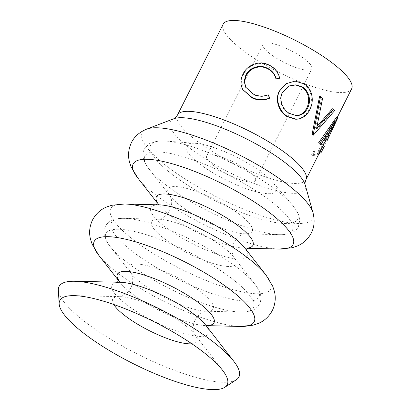 <?xml version="1.0" encoding="UTF-8"?>
<svg xmlns="http://www.w3.org/2000/svg" width="410" height="410" viewBox="0 0 410 410"><rect width="100%" height="100%" fill="white"/><g stroke="black" fill="none" stroke-linecap="round" stroke-linejoin="round"><path stroke-width="0.31" stroke-dasharray="2.05 1.54" d="M289.106 85.977L282.147 92.624C278.277 99.599 281.998 109.526 288.532 113.324L295.953 115.594M204.088 167.142A50.333 12.572 26.7 0 1 195.544 143.305A50.333 12.572 26.7 0 1 258.11 169.796A50.333 12.572 26.7 0 1 272.501 182.009A50.333 12.572 26.7 0 1 259.443 192.521A50.333 12.572 26.7 0 1 204.088 167.142M236.365 379.732A100.665 25.143 26.7 0 1 94.951 329.097A100.665 25.143 26.7 0 1 58.353 290.203M272.747 55.786A27.321 6.826 26.7 0 1 263 44.229A27.321 6.826 26.7 0 1 302.073 57.226A27.321 6.826 26.7 0 1 311.82 68.783A27.321 6.826 26.7 0 1 272.747 55.786M216.434 167.746A27.321 6.826 26.7 0 1 206.691 156.189A27.321 6.826 26.7 0 1 245.764 169.192A27.321 6.826 26.7 0 1 255.507 180.743A27.321 6.826 26.7 0 1 216.434 167.746M319.58 96.355A71.904 17.958 26.7 0 1 321.624 98.026L315.459 128.12L317.032 126.413M332.392 108.752A71.904 17.958 26.7 0 1 333.417 110.131L312.246 134.818M336.492 117.219A71.904 17.958 26.7 0 1 336.502 117.347L326.478 138.857L319.375 152.33A71.904 17.958 26.7 0 0 319.974 151.654L323.172 145.427M326.58 136.402L325.299 135.859A71.904 17.958 26.7 0 1 325.765 137.56M325.299 135.859L319.441 143.941M333.525 122.267A71.904 17.958 26.7 0 1 332.592 122.677L318.549 150.588A71.904 17.958 26.7 0 1 313.189 151.556L311.585 154.744A71.904 17.958 26.7 0 0 317.883 153.366L333.525 122.267L334.76 122.959A73.344 18.317 26.7 0 1 333.807 123.379L332.592 122.677M351.647 88.816A71.904 17.958 26.7 0 1 248.824 54.607A71.904 17.958 26.7 0 1 223.173 24.2M286.011 83.773L294.693 81.272L303.246 83.742C306.075 85.49 308.207 87.883 309.642 90.923C312.215 97.201 311.959 103.438 308.868 109.634C305.793 115.687 301.309 118.874 295.42 119.197L294.688 119.187M245.774 87.438L253.857 94.787C258.551 96.862 263.266 96.96 268.002 95.084L269.585 98.215M243.104 90.231L241.844 87.074C240.778 82.871 241.326 78.689 243.489 74.523C247.548 65.467 259.704 60.649 268.678 65.272C274.536 67.906 278.134 72.334 279.482 78.551M253.785 94.356L253.857 94.787M268.166 94.766L268.002 95.084M241.51 86.536L241.844 87.074M243.079 73.954L243.489 74.523M268.606 64.841L268.678 65.272M309.77 109.762L308.868 109.634M303.871 83.681L303.246 83.742M288.532 113.324L289.158 113.268M282.147 92.624L282.51 92.414M316.576 128.443L315.459 128.12M322.619 98.236L321.624 98.026M334.647 110.582L333.417 110.131M319.631 152.469L319.375 152.33M337.799 117.942L336.502 117.347M327.764 139.502L320.64 153.002M329.666 131.887L333.448 123.333L327.098 133.24L328.384 133.793M327.098 133.24A71.904 17.958 26.7 0 1 327.334 136.904L328.625 137.535M327.334 136.904L328.533 134.342M333.448 123.333L334.744 123.928M333.807 123.379L319.769 151.29L318.549 150.588M319.769 151.29A73.344 18.317 26.7 0 1 314.301 152.274L313.189 151.556M314.301 152.274L312.697 155.467L311.585 154.744M318.739 154.242A73.344 18.317 26.7 0 1 312.697 155.467M318.893 153.934L317.883 153.366M319.856 152.587L334.76 122.959M262.938 195.447A82.564 20.623 26.7 0 1 279.487 234.674A82.564 20.623 26.7 0 1 174.317 191.086A82.564 20.623 26.7 0 1 149.096 169.094A82.564 20.623 26.7 0 1 173.814 154.186A82.564 20.623 26.7 0 1 262.938 195.447M224.003 272.85A82.564 20.623 26.7 0 1 240.557 312.082A82.564 20.623 26.7 0 1 135.387 268.494A82.564 20.623 26.7 0 1 110.167 246.497A82.564 20.623 26.7 0 1 134.88 231.594A82.564 20.623 26.7 0 1 224.003 272.85M240.198 326.457A89.508 22.355 26.7 0 1 126.183 279.205A89.508 22.355 26.7 0 1 98.841 255.358M279.128 249.049A89.508 22.355 26.7 0 1 165.112 201.797A89.508 22.355 26.7 0 1 137.77 177.955M168.402 241.618A47.109 11.767 26.7 0 1 158.957 219.237A47.109 11.767 26.7 0 1 218.96 244.109A47.109 11.767 26.7 0 1 233.351 256.655A47.109 11.767 26.7 0 1 219.253 265.157A47.109 11.767 26.7 0 1 168.402 241.618M113.765 304.507A47.058 11.752 26.7 0 1 119.997 296.645A47.058 11.752 26.7 0 1 180.016 321.486A47.058 11.752 26.7 0 1 194.442 334.083A47.058 11.752 26.7 0 1 191.844 343.775M208.798 325.458A54.048 13.499 26.7 0 1 205.553 325.586A54.048 13.499 26.7 0 1 136.704 297.055A54.048 13.499 26.7 0 1 120.191 282.659A54.048 13.499 26.7 0 1 118.367 279.974M247.727 248.05A54.048 13.499 26.7 0 1 244.483 248.183A54.048 13.499 26.7 0 1 175.634 219.647A54.048 13.499 26.7 0 1 159.126 205.251A54.048 13.499 26.7 0 1 157.296 202.571M180 180.082A82.302 20.556 26.7 0 1 166.029 141.107A82.302 20.556 26.7 0 1 268.335 184.428A82.302 20.556 26.7 0 1 291.864 204.395A82.302 20.556 26.7 0 1 270.508 221.579A82.302 20.556 26.7 0 1 180 180.082M184.838 208.936A47.109 11.767 26.7 0 1 170.452 196.39A47.109 11.767 26.7 0 1 184.551 187.888A47.109 11.767 26.7 0 1 235.401 211.427A47.109 11.767 26.7 0 1 244.842 233.808A47.109 11.767 26.7 0 1 184.838 208.936M140.866 257.598A82.564 20.623 26.7 0 1 124.312 218.371A82.564 20.623 26.7 0 1 229.482 261.959A82.564 20.623 26.7 0 1 254.707 283.951A82.564 20.623 26.7 0 1 229.989 298.859A82.564 20.623 26.7 0 1 140.866 257.598M145.909 286.344A47.109 11.767 26.7 0 1 131.518 273.798A47.109 11.767 26.7 0 1 145.622 265.29A47.109 11.767 26.7 0 1 196.467 288.83A47.109 11.767 26.7 0 1 205.912 311.21A47.109 11.767 26.7 0 1 145.909 286.344M207.603 327.585L207.593 328.251L205.794 325.258A54.033 13.494 26.7 0 1 189.497 334.924A54.033 13.494 26.7 0 1 131.236 307.941A54.033 13.494 26.7 0 1 120.309 282.264L116.84 282.603L117.368 282.203M266.034 275.089A89.508 22.355 26.7 0 1 239.235 291.249A89.508 22.355 26.7 0 1 142.618 246.523A89.508 22.355 26.7 0 1 124.671 203.995M246.533 250.167L246.523 250.843L244.678 247.794A54.048 13.499 26.7 0 1 228.498 257.552A54.048 13.499 26.7 0 1 170.155 230.543A54.048 13.499 26.7 0 1 159.321 204.862L155.769 205.2L156.307 204.785M312.999 212.718A95.438 23.836 26.7 0 1 269.867 218.345A95.438 23.836 26.7 0 1 176.274 173.123A95.438 23.836 26.7 0 1 146.744 129.099M305.163 184.797A75.389 18.829 26.7 0 1 271.092 189.241A75.389 18.829 26.7 0 1 197.159 153.519A75.389 18.829 26.7 0 1 173.83 118.746M305.937 179.698A71.904 17.958 26.7 0 1 203.114 145.488A71.904 17.958 26.7 0 1 177.463 115.082M222.497 370.189L194.668 334.401L193.402 330.568C192.808 327.308 193.371 323.813 195.088 320.082C197.066 316.469 199.542 313.932 202.525 312.466L205.912 311.21L240.557 312.082C250.213 312.41 256.532 309.714 259.52 303.994C262.328 298.188 260.724 291.505 254.707 283.951L233.351 256.655L232.337 253.185C231.737 249.921 232.301 246.415 234.018 242.679C235.996 239.066 238.476 236.524 241.454 235.058L245.262 233.802L279.487 234.674C289.142 235.002 295.461 232.311 298.449 226.586L299.761 220.267C299.695 216.598 297.942 211.555 291.864 204.395L272.501 182.009M74.282 295.641L119.997 296.645L123.441 295.379C126.408 293.914 128.883 291.377 130.851 287.774C132.573 284.033 133.132 280.532 132.532 277.262L131.518 273.798L110.167 246.497C104.145 238.948 102.541 232.265 105.349 226.458C108.337 220.739 114.662 218.043 124.312 218.371L158.537 219.242L162.35 217.987C165.327 216.521 167.803 213.979 169.781 210.371C171.503 206.63 172.067 203.124 171.467 199.86L170.452 196.39L149.096 169.094C143.075 161.54 141.47 154.857 144.284 149.05L148.579 144.233C151.562 142.096 156.661 140.497 166.029 141.107L195.544 143.305M208.567 325.663L205.553 325.586L209.1 325.253M247.496 248.26L244.483 248.183L248.029 247.845M157.266 202.878L159.126 205.251L157.276 202.202M118.336 280.281L120.191 282.659L118.346 279.61M206.691 156.189L263 44.229M326.478 138.857L337.199 117.542M255.507 180.743L311.82 68.783M245.928 87.745L245.616 87.135M295.533 115.589L296.389 115.615"/><path stroke-width="0.61" d="M295.953 115.594L297.276 115.507C301.406 114.831 304.563 112.335 306.736 108.03L307.592 108.127C309.75 103.807 310.062 99.338 308.52 94.73C307.29 91.394 305.25 88.801 302.395 86.951L295.943 84.824L289.219 85.926L282.51 92.414C278.631 99.379 282.495 109.388 289.158 113.268L296.389 115.615L298.049 115.543C302.237 114.908 305.414 112.432 307.592 108.127M306.736 108.03C308.899 103.704 309.232 99.261 307.746 94.695C306.557 91.379 304.568 88.821 301.77 87.012L295.6 84.962L289.106 85.977M296.194 119.233L287.656 116.522C279.389 111.751 274.895 99.384 279.646 90.861L286.139 83.691L295.041 81.118L303.871 83.681C306.752 85.464 308.935 87.889 310.416 90.958C313.071 97.293 312.856 103.561 309.77 109.762C306.695 115.815 302.17 118.972 296.194 119.233M93.229 340.156A93.685 23.401 26.7 0 1 59.163 303.964A93.685 23.401 26.7 0 1 74.282 295.641A93.685 23.401 26.7 0 1 193.781 345.102A93.685 23.401 26.7 0 1 222.497 370.189A93.685 23.401 26.7 0 1 224.834 387.286A93.685 23.401 26.7 0 1 93.229 340.156M59.163 303.964L58.353 290.203A100.665 25.143 26.7 0 1 74.599 281.265A100.665 25.143 26.7 0 1 202.996 334.411A100.665 25.143 26.7 0 1 233.854 361.364A100.665 25.143 26.7 0 1 236.365 379.732L224.834 387.286M317.032 126.413L332.392 108.752L333.607 109.178A73.344 18.317 26.7 0 1 334.647 110.582L313.368 135.136L312.246 134.818A71.904 17.958 26.7 0 0 312.036 134.608L319.58 96.355L320.538 96.529A73.344 18.317 26.7 0 1 322.619 98.236L316.576 128.443L333.607 109.178M173.83 118.746L146.744 129.099A95.438 23.836 26.7 0 1 278.708 178.16A95.438 23.836 26.7 0 1 312.999 212.718L305.163 184.797A75.389 18.829 26.7 0 0 278.077 157.501A75.389 18.829 26.7 0 0 173.83 118.746C174.839 118.5 176.049 117.28 177.463 115.082A71.904 17.958 26.7 0 1 280.286 149.286A71.904 17.958 26.7 0 1 305.937 179.698L325.607 140.507A71.904 17.958 26.7 0 0 325.765 137.56M320.707 144.443A73.344 18.317 26.7 0 0 319.959 143.126L318.703 142.649A71.904 17.958 26.7 0 1 319.441 143.941L320.707 144.443L326.58 136.402A73.344 18.317 26.7 0 1 326.893 141.142L325.607 140.507M318.703 142.649L336.492 117.219L337.789 117.808A73.344 18.317 26.7 0 1 337.799 117.942L326.893 141.142M177.463 115.082L223.173 24.2A71.904 17.958 26.7 0 1 325.996 58.404A71.904 17.958 26.7 0 1 351.647 88.816L337.199 117.542M295.554 119.223L287.031 116.578C278.923 111.909 274.592 99.635 279.338 91.102L286.139 83.691M279.692 78.254L276.186 78.817C274.823 73.764 271.702 70.146 266.818 67.947C259.33 64.247 249.142 67.717 245.8 75.209L244.206 81.226L245.616 87.135L253.785 94.356C258.572 96.473 263.363 96.611 268.166 94.766L269.8 97.923C264.025 100.383 258.156 100.265 252.201 97.554L242.766 89.611L241.51 86.536C240.393 82.313 240.916 78.12 243.079 73.954C247.127 64.893 259.443 60.137 268.606 64.841C274.572 67.522 278.267 71.996 279.692 78.254L276.022 79.135C274.72 74.113 271.676 70.53 266.889 68.383C259.545 64.744 249.511 68.265 246.154 75.758L244.544 81.651L245.774 87.438M269.8 97.923L269.585 98.215C263.881 100.716 258.11 100.64 252.273 97.985L242.766 89.611M266.818 67.947L266.889 68.383M276.186 78.817L276.022 79.135M245.8 75.209L246.154 75.758M252.201 97.554L252.273 97.985M287.656 116.522L287.031 116.578M279.646 90.861L279.338 91.102M301.77 87.012L302.395 86.951M312.036 134.608L313.158 134.926A73.344 18.317 26.7 0 1 313.368 135.136M313.158 134.926L320.538 96.529M319.974 151.654L321.25 152.31A73.344 18.317 26.7 0 1 320.64 153.002L319.375 152.33M321.25 152.31L324.459 146.073M319.959 143.126L337.789 117.808M328.625 137.535L334.744 123.928L328.384 133.793A73.344 18.317 26.7 0 1 328.625 137.535M328.533 134.342L329.666 131.887M318.893 153.934L319.118 154.058A73.344 18.317 26.7 0 1 318.739 154.242M319.118 154.058L319.856 152.587M124.671 203.995L111.71 205.277L106.733 206.937C100.635 209.418 95.894 213.769 92.506 219.996C89.529 226.428 88.862 232.829 90.507 239.204L92.137 244.191L98.841 255.358A89.508 22.355 26.7 0 1 125.634 239.199A89.508 22.355 26.7 0 1 222.251 283.93A89.508 22.355 26.7 0 1 240.198 326.457L253.16 325.176L258.136 323.51C264.235 321.035 268.981 316.684 272.368 310.457C275.346 304.025 276.012 297.619 274.362 291.249L272.732 286.262L266.034 275.089A89.508 22.355 26.7 0 0 238.692 251.248A89.508 22.355 26.7 0 0 124.671 203.995L159.321 204.862A54.048 13.499 26.7 0 1 228.17 233.398A54.048 13.499 26.7 0 1 244.678 247.794L266.034 275.089M146.744 129.099C139.477 132.102 134.372 136.597 131.436 142.588C128.458 149.02 127.792 155.426 129.437 161.796L131.072 166.783L137.77 177.955A89.508 22.355 26.7 0 1 164.564 161.796A89.508 22.355 26.7 0 1 261.185 206.522A89.508 22.355 26.7 0 1 279.128 249.049L292.089 247.768L297.065 246.108C303.164 243.627 307.91 239.276 311.298 233.049C314.357 227.119 314.926 220.339 312.999 212.718M191.844 343.775A47.058 11.752 26.7 0 1 129.514 319A47.058 11.752 26.7 0 1 113.765 304.507M118.367 279.974A54.048 13.499 26.7 0 1 138.918 273.526A54.048 13.499 26.7 0 1 194.714 299.91A54.048 13.499 26.7 0 1 208.798 325.458M157.296 202.571A54.048 13.499 26.7 0 1 177.848 196.123A54.048 13.499 26.7 0 1 233.649 222.502A54.048 13.499 26.7 0 1 247.727 248.05M74.599 281.265L120.309 282.264A54.033 13.494 26.7 0 1 189.23 310.795A54.033 13.494 26.7 0 1 205.794 325.258L233.854 361.364M209.1 325.253L207.937 326.544L207.603 327.585M248.029 247.845L246.866 249.136L246.533 250.167M157.276 202.202L156.938 203.908L156.307 204.785M118.346 279.61L118.003 281.311L117.368 282.203M208.567 325.663L240.198 326.457M247.496 248.26L279.128 249.049M305.163 184.797C304.758 183.844 305.019 182.142 305.937 179.698M157.266 202.878L137.77 177.955M118.336 280.281L98.841 255.358"/></g></svg>
